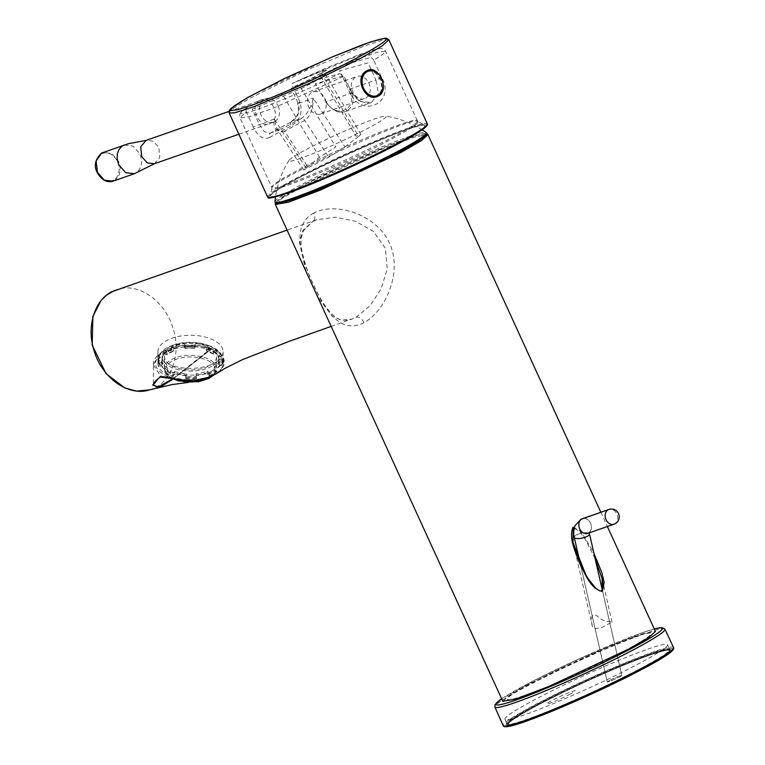 <?xml version="1.0" encoding="UTF-8"?>
<svg xmlns="http://www.w3.org/2000/svg" width="765" height="765" viewBox="0 0 765 765"><rect width="100%" height="100%" fill="white"/><g stroke="black" fill="none" stroke-linecap="round" stroke-linejoin="round"><path stroke-width="0.57" stroke-dasharray="3.83 2.87" d="M609.676 680.343C615.921 677.226 619.966 675.562 621.802 675.361C622.327 675.973 607.114 682.849 607.286 681.921L609.676 680.343C615.921 677.226 619.966 675.562 621.802 675.361C622.327 675.973 607.114 682.849 607.286 681.921L609.676 680.343M641.577 667.96A89.792 6.732 -24.6 0 0 669.968 649.743A89.792 6.732 -24.6 0 0 585.55 680.439A89.792 6.732 -24.6 0 0 507.147 724.292A89.792 6.732 -24.6 0 0 558.374 707.07A89.792 6.732 -24.6 0 0 641.577 667.96M641.376 669.27A88.616 6.646 -24.6 0 0 669.394 651.283A88.616 6.646 -24.6 0 0 586.067 681.577A88.616 6.646 -24.6 0 0 508.696 724.857A88.616 6.646 -24.6 0 0 559.253 707.864A88.616 6.646 -24.6 0 0 641.376 669.27A88.616 6.646 -24.6 0 0 669.394 651.283A88.616 6.646 -24.6 0 0 586.067 681.577A88.616 6.646 -24.6 0 0 508.696 724.857A88.616 6.646 -24.6 0 0 559.253 707.864A88.616 6.646 -24.6 0 0 641.376 669.27M570.317 694.085A15.616 1.167 155.4 0 1 547.099 703.905A15.616 1.167 155.4 0 1 565.765 693.97A15.616 1.167 155.4 0 1 570.317 694.085M321.711 113.497A11.714 9.113 70.7 0 0 325.211 99.221A11.714 9.113 70.7 0 0 312.99 91.829A11.714 9.113 70.7 0 0 308.247 105.886A11.714 9.113 70.7 0 0 320.707 113.937A11.714 9.113 70.7 0 0 321.711 113.497M365.689 98.14A11.714 9.113 70.7 0 0 369.179 83.863A11.714 9.113 70.7 0 0 356.959 76.462A11.714 9.113 70.7 0 0 352.216 90.528A11.714 9.113 70.7 0 0 364.685 98.58A11.714 9.113 70.7 0 0 365.689 98.14M366.024 71.948A13.082 10.175 70.7 0 0 362.113 87.899A13.082 10.175 70.7 0 0 375.758 96.161A13.082 10.175 70.7 0 0 381.056 80.459A13.082 10.175 70.7 0 0 367.143 71.461A13.082 10.175 70.7 0 0 366.024 71.948M294.171 198.862A82.591 6.197 155.4 0 1 322.084 175.462A82.591 6.197 155.4 0 1 426.038 133.885M300.559 158.336A53.531 4.016 155.4 0 1 288.95 160.401A53.531 4.016 155.4 0 1 335.835 135.013A53.531 4.016 155.4 0 1 385.684 116.108A53.531 4.016 155.4 0 1 357.733 133.483A53.531 4.016 155.4 0 1 300.559 158.336M633.63 637.35A78.996 5.919 155.4 0 1 592.416 666.726A78.996 5.919 155.4 0 1 511.297 695.06A78.996 5.919 155.4 0 1 633.63 637.35M647.936 649.093A89.409 6.703 155.4 0 1 667.529 644.723A89.409 6.703 155.4 0 1 589.031 688.041A89.409 6.703 155.4 0 1 504.948 719.167A89.409 6.703 155.4 0 1 556.7 688.519A89.409 6.703 155.4 0 1 647.936 649.093M425.713 135.568L418.436 134.869L387.348 146.086L302.099 185.646L277.972 200.21L281.663 202.715M313.813 212.976C291.341 225.426 299.861 255.472 313.086 283.863C325.995 312.378 341.037 334.334 364.044 322.696C386.143 310.38 402.677 271.575 389.519 243.174C376.533 214.688 336.485 201.444 313.813 212.976C315.496 217.375 315.037 220.272 312.426 221.678L317.102 219.641L335.615 217.241L355.534 221.257L373.454 231.441L385.359 248.252L387.262 268.754L381.247 288.558L370.174 305.627L356.174 317.236L351.862 319.148L341.305 320.239L332.249 316.251L317.437 296.409M502.806 701.295L509.318 695.337L529.351 683.757L609.906 646.062L642.409 633.736L655.423 631.469M305.885 271.173L299.411 242.132L302.921 230.38L312.426 221.678L317.093 219.641L287.085 230.122M586.678 576.982L593.038 586.296L601.443 591.374L602.447 591.278M595.132 558.613L585.913 540.53L580.329 532.277L573.157 527.362M573.081 527.133L579.736 530.757L585.072 537.719L593.908 553.229M592.014 625.55L591.546 621.668C591.297 617.996 591.833 615.777 593.171 615.012C594.548 614.324 596.518 615.213 599.072 617.661C603.049 620.578 606.741 621.83 610.126 621.429L612.038 622.117L601.443 627.749L595.227 628.543L592.741 627.501L573.081 542.691M149.672 389.834L149.969 389.748C171.064 383.915 181.917 354.233 172.88 327.745C164.705 300.157 137.165 281.663 116.184 289.811M159.799 377.021L160.698 376.141L170.92 378.044C186.593 382.882 208.09 379.65 217.337 372.622A0.784 0.564 52.4 0 0 217.767 372.603L220.731 369.925C226.45 363.748 225.369 357.446 217.49 350.992C215.835 348.897 213.789 348.19 211.37 348.869L173.416 378.704M172.814 378.818L210.346 349.022L213.588 349.376L216.887 351.47C203.853 343.447 177.136 343.447 164.093 351.46C150.715 361.357 152.99 370.222 170.92 378.044L170.652 378.034M220.731 369.925A0.784 0.612 43.2 0 1 220.263 369.983A32.599 16.553 0 0 0 223.093 363.232A32.599 16.553 0 0 0 190.495 346.679A32.599 16.553 0 0 0 157.896 363.232A32.599 16.553 0 0 0 180.798 379.038A32.599 16.553 0 0 0 217.327 372.632A32.599 16.553 0 0 0 220.263 369.983C225.761 363.576 224.642 357.408 216.887 351.47L217.49 350.992M217.327 361.195A32.599 16.553 0 0 0 223.093 351.804A32.599 16.553 0 0 0 190.495 335.252A32.599 16.553 0 0 0 157.896 351.804A32.599 16.553 0 0 0 167.994 363.777A32.599 16.553 0 0 0 217.327 361.195M153.402 364.943L160.698 376.141L153.402 385.216L153.402 364.924L158.585 355.343L172.632 348.429L191.633 346.105L211.37 348.869M210.088 346.239A28.401 14.42 180 0 1 218.895 356.681A28.401 14.42 180 0 1 190.495 371.101A28.401 14.42 180 0 1 162.094 356.672A28.401 14.42 180 0 1 166.846 348.687A28.401 14.42 180 0 1 210.088 346.239M208.472 347.1A26.058 13.235 180 0 1 216.552 356.681A26.058 13.235 180 0 1 190.495 369.906A26.058 13.235 180 0 1 164.437 356.672A26.058 13.235 180 0 1 180.234 344.508A26.058 13.235 180 0 1 208.472 347.1M218.331 356.691A28.401 14.42 0 0 0 213.359 350.982L216.266 349.901A32.015 16.256 180 0 1 221.879 356.337L218.331 356.691L218.331 359.55A0.583 0.497 158.4 0 0 218.905 359.999L221.305 359.751A0.583 0.497 158.4 0 0 221.879 359.187L221.879 356.337M216.266 349.901L215.797 353.44L213.359 353.841A28.401 14.42 0 0 0 206.225 350.389L208.223 348.859L208.223 346L206.225 347.53A28.401 14.42 0 0 0 194.759 345.273L195.295 343.466A32.015 16.256 180 0 1 208.223 346M213.359 350.982L213.359 353.841M218.57 361.702L222.137 361.979A32.015 16.256 180 0 1 217.145 368.539L214.133 367.525A28.401 14.42 0 0 0 218.57 361.702L218.57 364.561A0.583 0.497 16.7 0 0 219.144 365.106L221.563 365.297A31.422 15.96 0 0 0 221.305 359.751M222.137 361.979L222.137 364.838A0.583 0.497 16.7 0 1 221.563 365.297M195.295 343.466L194.759 348.132A28.401 14.42 0 0 0 184.891 348.257L184.183 346.459L184.183 343.6L184.891 345.397A28.401 14.42 0 0 0 173.655 347.922L171.513 346.449A32.015 16.256 180 0 1 184.183 343.6M194.759 345.273L194.759 348.132M171.513 346.449L171.857 350.045L173.655 350.781A28.401 14.42 0 0 0 166.846 354.405L164.322 354.061L163.834 353.392L163.834 350.533L166.846 351.546A28.401 14.42 0 0 0 162.41 357.37L158.843 357.092A32.015 16.256 180 0 1 163.834 350.533M173.655 347.922L173.655 350.781M184.891 345.397L184.891 348.257M194.845 348.343A28.984 14.717 0 0 0 184.776 348.467M158.843 357.092L158.843 359.952A0.583 0.497 -163.3 0 0 159.416 360.506L161.836 360.688A0.583 0.497 -163.3 0 0 162.41 360.229A28.401 14.42 0 0 0 162.094 362.39A28.401 14.42 0 0 0 162.649 365.24A0.583 0.497 -21.6 0 1 162.075 365.794L159.684 366.043A0.583 0.497 -21.6 0 1 159.11 365.594L159.11 362.734L162.649 362.38A28.401 14.42 0 0 0 167.621 368.089L164.714 369.17A32.015 16.256 180 0 1 159.11 362.734M162.41 357.37L162.41 360.229M166.846 351.546L166.846 354.405M171.857 350.045A31.422 15.96 0 0 0 164.322 354.061M162.649 362.38L162.649 365.24M161.836 360.688A28.984 14.717 0 0 0 162.075 365.794M174.755 371.541A28.401 14.42 0 0 0 186.23 373.789L185.685 375.605A32.015 16.256 180 0 1 172.756 373.071L174.755 371.541L174.755 374.401L172.9 376.237L172.756 373.071M185.685 375.605L185.723 378.752L186.23 376.648A28.401 14.42 0 0 0 196.089 376.533L196.796 378.331L196.089 373.674A28.401 14.42 0 0 0 207.334 371.149L209.467 372.622A32.015 16.256 180 0 1 196.796 375.472M186.23 373.789L186.23 376.648M167.621 368.089L167.621 370.949L165.183 372.364A31.422 15.96 0 0 0 173.081 376.189M164.714 369.17L165.183 372.364M209.467 372.622L209.333 375.797L207.334 374.009A28.401 14.42 0 0 0 214.133 370.384L217.011 371.694L217.145 368.539M207.334 371.149L207.334 374.009M196.089 373.674L196.089 376.533M214.133 367.525L214.133 370.384M213.655 370.078A32.015 16.256 180 0 1 178.589 373.951A32.015 16.256 180 0 1 158.479 358.861A32.015 16.256 180 0 1 163.834 349.854A32.015 16.256 180 0 1 199.751 343.303A32.015 16.256 180 0 1 222.5 358.861A32.015 16.256 180 0 1 213.655 370.078M171.513 349.299A32.015 16.256 0 0 0 163.834 353.392M206.225 347.53L206.225 350.389M417.986 122.419L417.891 121.358C414.42 114.874 269.242 181.315 271.881 188.19C267.31 195.754 348.582 162.295 392.703 138.436C407.707 130.413 416.131 125.078 417.986 122.419M366.645 72.149C354.817 77.447 364.637 101.152 376.485 95.472C387.559 91.752 378.713 67.817 368.156 71.547L366.645 72.149M332.316 56.897L248.061 97.337M388.849 39.818L383.399 39.914L363.767 46.216L306.564 70.227L250.767 97.805L234.262 107.769L230.169 111.011L229.127 112.943M259.679 100.598C248.74 105.675 259.813 129.859 270.122 123.433C282.218 117.963 271.164 93.751 259.679 100.598M290.949 122.104L296.6 116.423C298.513 111.422 299.536 111.212 297.394 103.638L299.985 102.137C302.892 112.828 299.89 120.813 290.958 126.101A3.902 1.807 63.2 0 1 290.949 122.104A3.902 1.807 63.2 0 1 291.092 122.046L301.276 118.489C307.147 114.521 311.135 107.76 313.248 98.207L344.958 146.966L328.749 157.274L303.724 169.973L319.55 157.255L335.816 147.033L301.324 88.549L252.278 109.156L259.192 124.246L264.288 131.676L269.988 133.225L270.887 132.804A76.117 5.709 155.4 0 1 291.092 122.046C298.111 117.848 300.492 111.652 298.245 103.447L313.248 98.207C313.248 108.926 310.427 116.328 304.766 120.411L284.561 131.169L308.544 168.032M344.958 146.966L358.613 136.457L322.639 75.458L291.331 88.358L298.245 103.447L297.394 103.638M323.767 70.447A3.902 3.041 -110.2 0 0 322.639 75.458L325.823 74.96L321.53 77.781L301.324 88.549A3.902 2.438 61 0 1 301.448 83.748A3.902 2.438 61 0 1 301.687 83.643L321.96 72.847C328.807 69.261 329.409 68.468 323.767 70.447L292.345 83.395L300.416 79.598L369.476 51.15L369.409 57.815L340.702 65.8L333.779 68.697L311.336 80.65C309.337 81.807 309.213 82.142 310.963 81.635L339.641 73.66C285.077 101.286 219.431 125.259 247.717 107.167L279.158 94.21C286.186 91.484 293.693 87.965 301.687 83.643M358.613 136.457L360.822 134.305L356.021 136.266L321.53 77.781A3.902 2.429 62.9 0 1 321.769 72.924A3.902 2.429 62.9 0 1 321.96 72.847M269.72 137.413C263.571 140.167 258.082 136.706 253.253 127.019L274.186 119.015C273.21 127.191 275.132 130.767 279.952 129.744L270.887 132.804A3.902 2.974 60.3 0 0 270.58 132.947A3.902 2.974 60.3 0 0 269.72 137.413A80.019 5.996 155.4 0 1 290.958 126.101M305.895 167.774L274.186 119.015L276.863 128.683C279.015 131.8 281.577 132.632 284.561 131.169A3.902 2.438 -118 0 0 281.071 129.247L301.276 118.489A3.902 2.438 -118 0 1 304.766 120.411L328.749 157.274M417.135 121.511C415.06 130.499 270.16 196.098 271.785 187.31C271.833 184.69 284.111 177.126 308.601 164.628C353.095 141.869 417.833 115.706 417.298 120.717L417.135 121.511M299.985 102.137L293.072 87.047A3.902 0.918 64.5 0 1 292.345 83.395M381.63 77.399L375.95 80.019L378.369 93.732L371.446 102.414L360.42 101.592L351.699 92.928L352.56 92.737L350.466 93.99C363.643 118.795 395.821 101.659 381.63 77.399L373.779 60.253L382.863 54.372L385.503 51.255L377.107 52.278L355.773 59.737L293.072 87.047M350.466 93.99L342.615 76.844A3.902 1.473 -116.5 0 0 339.641 73.66M253.253 127.019L246.349 111.929L239.99 117.877L271.776 187.32M246.349 111.929A3.902 3.49 56.4 0 1 247.42 107.339C242.782 110.581 240.449 112.579 240.42 113.335C239.598 114.798 239.455 116.309 239.99 117.887L249.782 116.567L274.339 107.683L342.615 76.844M373.779 60.253A3.902 3.194 -120.5 0 0 369.409 57.815M325.766 102.099C332.45 110.753 339.038 113.88 345.531 111.461C353.602 107.167 355.18 99.67 350.246 88.989L348.601 89.983C359.846 107.836 336.409 120.325 326.244 101.888L326.005 101.908C331.455 110.084 337.958 113.277 345.512 111.48L371.427 102.424M350.246 88.989L339.526 70.82L368.099 62.864L375.95 80.019L350.246 88.989M351.699 92.928L343.848 75.783L315.285 83.729L326.005 101.908L351.699 92.928M319.55 157.255L283.576 96.256A3.902 3.041 69.8 0 0 279.531 94.028A3.902 3.041 69.8 0 0 279.158 94.21M102.204 153.574A14.439 11.236 -109.3 0 1 117.475 161.683A14.439 11.236 -109.3 0 1 113.507 180.071A14.43 11.226 -109.3 0 1 97.566 172.288A14.43 11.226 -109.3 0 1 101.525 153.899A14.411 11.217 -109.3 0 1 102.204 153.574M278.087 105.838A12.393 9.649 -109.3 0 1 273.621 122.094A12.393 9.649 -109.3 0 1 260.98 114.951A12.393 9.649 -109.3 0 1 265.445 98.695A12.393 9.649 -109.3 0 1 278.087 105.838M576.475 535.012A7.803 2.438 167.1 0 1 584.546 532.784A7.803 2.438 167.1 0 1 589.499 533.922L589.375 531.962L587.702 533.387A7.803 6.072 -109.3 0 0 590.867 524.015A7.803 6.072 -109.3 0 0 582.557 518.651A7.803 6.072 -109.3 0 1 590.867 524.015A7.803 6.072 -109.3 0 1 587.702 533.387L589.375 531.962L589.499 533.922A7.803 2.438 167.1 0 0 584.546 532.784A7.803 2.438 167.1 0 0 576.475 535.012A7.803 2.438 167.1 0 0 574.276 537.403A7.803 2.438 167.1 0 1 576.475 535.012M614.018 524.197A7.803 6.072 70.7 0 0 617.183 514.826A7.803 6.072 70.7 0 0 608.873 509.461A7.803 6.072 70.7 0 1 617.183 514.826A7.803 6.072 70.7 0 1 614.018 524.197M274.931 201.826A83.27 6.244 155.4 0 1 348.085 161.769A83.27 6.244 155.4 0 1 426.21 132.575M501.677 698.818A91.551 6.866 155.4 0 1 642.294 632.731A91.551 6.866 155.4 0 1 654.266 628.954M664.928 629.203A93.502 7.009 -24.6 0 0 644.446 633.774A93.502 7.009 -24.6 0 0 549.021 675.007A93.502 7.009 -24.6 0 0 494.898 707.061M673.525 647.544A93.684 7.028 -24.6 0 0 585.426 680.162A93.684 7.028 -24.6 0 0 503.16 725.545M672.923 649.045A92.508 6.933 -24.6 0 0 557.857 694.62A92.508 6.933 -24.6 0 0 524.991 721.615M526.569 720.783A90.232 6.77 -24.6 0 0 666.296 654.859A90.232 6.77 -24.6 0 0 573.645 687.219A90.232 6.77 -24.6 0 0 526.569 720.783M526.789 719.789A89.457 6.703 -24.6 0 0 618.12 680.324A89.457 6.703 -24.6 0 0 669.844 649.676A89.457 6.703 -24.6 0 0 650.24 654.046A89.457 6.703 -24.6 0 0 558.957 693.492A89.457 6.703 -24.6 0 0 507.176 724.149A89.457 6.703 -24.6 0 0 526.789 719.789M275.352 204.475L281.845 198.527L301.898 186.947L302.099 185.646L289.553 192.608L277.724 200.354L275.381 202.955M301.898 186.947L382.462 149.242L414.974 136.916L427.96 134.659M364.044 322.696C361.797 318.498 359.177 316.681 356.174 317.236M173.856 378.799A26.058 13.235 180 0 1 164.437 368.615A26.058 13.235 180 0 1 180.234 356.452A26.058 13.235 180 0 1 208.472 359.043A26.058 13.235 180 0 1 216.552 368.615A26.058 13.235 180 0 1 212.211 375.931M207.669 360.478A24.891 12.642 180 0 1 197.504 381.754A24.891 12.642 180 0 1 166.301 366.645A24.891 12.642 180 0 1 207.669 360.478M219.144 365.106A28.984 14.717 0 0 0 218.905 359.999M218.57 364.561A28.401 14.42 0 0 0 218.895 362.39A28.401 14.42 0 0 0 218.331 359.55M222.137 364.838A32.015 16.256 0 0 0 222.5 362.39A32.015 16.256 0 0 0 221.879 359.187M215.797 353.44A31.422 15.96 0 0 0 207.898 349.615M213.837 354.176A28.984 14.717 0 0 0 206.55 350.647M216.266 352.761A32.015 16.256 0 0 0 208.223 348.859M195.209 347.119A31.422 15.96 0 0 0 184.298 347.253M195.295 346.325A32.015 16.256 0 0 0 184.183 346.459M173.301 351.049A28.984 14.717 0 0 0 166.359 354.74M159.416 360.506A31.422 15.96 0 0 0 159.684 366.043M158.843 359.952A32.015 16.256 0 0 0 158.479 362.39A32.015 16.256 0 0 0 159.11 365.594M167.153 371.627A28.984 14.717 0 0 0 174.439 375.156M167.621 370.949A28.401 14.42 0 0 0 174.755 374.401M164.714 372.029A32.015 16.256 0 0 0 172.756 375.931M185.771 378.675A31.422 15.96 0 0 0 196.682 378.541M186.134 377.451A28.984 14.717 0 0 0 196.203 377.327M185.685 378.465A32.015 16.256 0 0 0 196.796 378.331M209.122 375.749A31.422 15.96 0 0 0 216.658 371.742M209.467 375.481A32.015 16.256 0 0 0 217.145 371.398M207.678 374.754A28.984 14.717 0 0 0 214.621 371.054M398.479 143.428A85.489 6.407 155.4 0 1 271.355 197.198A85.489 6.407 155.4 0 1 373.54 142.778A85.489 6.407 155.4 0 1 398.479 143.428M397.943 143.246A84.838 6.359 155.4 0 1 314.941 182.013A84.838 6.359 155.4 0 1 270.466 195.802A84.838 6.359 155.4 0 1 344.996 155.027A84.838 6.359 155.4 0 1 424.565 125.259A84.838 6.359 155.4 0 1 397.943 143.246M267.607 196.997A87.841 6.589 155.4 0 1 344.728 154.444A87.841 6.589 155.4 0 1 427.329 123.863M287.716 193.124A87.057 6.531 155.4 0 1 319.588 167.258A87.057 6.531 155.4 0 1 426.985 124.991M117.475 161.683L118.479 161.233L111.652 153.488L102.979 152.465M101.668 153.029L101.525 153.899M113 181.181L114.301 180.617L113.507 180.071M114.301 180.617C120.287 176.399 121.683 169.935 118.479 161.233M154.358 163.748L159.799 157.437L158.824 147.492L153.258 141.19L146.182 140.349M124.341 144.996L133.014 146.019L139.852 153.765C143.055 162.467 141.659 168.931 135.673 173.148L134.372 173.712M580.3 563.815L607.286 681.921L580.3 563.815M602.323 590.073L621.802 675.361L602.323 590.073M669.394 651.283L669.968 649.743L669.394 651.283M508.696 724.857L507.147 724.292L508.696 724.857M320.707 113.937L364.685 98.58M312.99 91.829L356.959 76.462M375.758 96.161L376.916 95.749M367.143 71.461L368.3 71.059M288.95 160.401A96.208 96.208 0 0 0 275.534 196.949M422.117 129.84A96.208 96.208 0 0 0 385.684 116.108M654.247 628.926L642.457 632.665L577.546 659.545L534.668 680.2L501.658 698.789M667.529 644.723L669.901 649.753L663.743 650.527C653.979 653.061 638.134 658.933 616.207 668.161C570.776 687.314 520.841 712.693 510.513 721.032L507.195 724.245L504.948 719.167M426.765 133.684L419.507 134.564L407.439 138.379L378.981 149.529L345.273 164.389L302.041 185.675M331.159 326.387L351.862 319.139C344.422 321.357 338.312 320.133 333.511 315.467C326.445 309.041 319.655 298.446 313.143 283.7C308.563 274.587 304.814 263.695 301.898 251.016C300.416 242.553 301.066 235.62 303.858 230.217L312.847 221.487M612.038 622.117L602.189 578.99M600.841 512.263L607.372 526.521M192.474 381.811L188.563 382.385M114.406 290.499L116.194 289.82M153.411 364.943C153.402 358.431 158.212 353.172 167.841 349.165C182.558 343.648 197.839 343.724 213.674 349.385M157.896 351.804L157.896 363.232M223.093 351.804L223.093 363.232M211.159 349.356L213.598 349.347M173.11 378.962L211.169 349.356M216.552 356.681L216.552 368.615L214.496 374.066L213.301 375.376M172.001 378.407L167.573 375.271L164.437 368.615L164.437 356.672M218.369 359.713L218.895 362.39L218.895 356.681M222.5 358.861L222.118 364.962M213.502 354.147L206.359 350.695M173.512 351.087L166.713 354.702M159.139 365.756L158.479 358.861M164.848 372.335L172.9 376.237M185.723 378.752L196.739 378.618M209.333 375.797L217.011 371.694M162.094 362.39L162.094 356.672M271.881 188.19A100.923 100.923 0 0 0 270.466 195.802C268.113 188.773 420.855 118.862 424.565 125.259A100.923 100.923 0 0 0 417.891 121.358M376.485 95.462C375.988 96.476 364.771 98.503 361.463 83.452C362.266 73.058 365.24 73.612 366.722 72.13L368.166 71.556M248.778 96.925L256.065 92.928M331.924 57.069L283.48 79.072M360.822 134.305L325.823 74.96C325.192 71.872 325.402 70.323 326.454 70.303L301.448 83.748C293.617 87.975 286.311 91.398 279.531 94.028M279.961 129.734L270.58 132.947M303.724 169.973L276.863 128.683M279.952 129.744C277.991 129.974 276.959 129.61 276.853 128.663L276.853 128.663M417.308 120.707L385.503 51.255C384.269 49.199 382.328 48.319 379.708 48.625C373.789 49.61 366.072 51.963 356.547 55.682L323.891 69.041L300.416 79.598M371.446 102.414C368.013 104.795 355.543 101.21 352.56 92.737M238.871 134.238L273.621 122.094M228.936 111.441L265.445 98.695"/><path stroke-width="1.15" d="M367.181 71.547A13.082 10.175 70.7 0 0 363.27 87.497A13.082 10.175 70.7 0 0 376.916 95.749A13.082 10.175 70.7 0 0 382.213 80.048A13.082 10.175 70.7 0 0 368.3 71.059A13.082 10.175 70.7 0 0 367.181 71.547M426.038 133.885A82.591 6.197 155.4 0 1 380.253 161.558A82.591 6.197 155.4 0 1 294.171 198.862M281.663 202.715L333.655 183.103L400.238 151.374L425.713 135.568M607.372 526.521L655.423 631.469L648.911 637.427L628.868 648.997L548.323 686.702L515.811 699.028L502.806 701.295L275.352 204.475L288.338 202.228L320.851 189.902L401.415 152.187L400.238 151.374M593.908 553.229L601.768 572.402L604.159 582.423L602.447 591.278C591.316 589.987 585.12 573.922 579.803 563.604C575.768 552.387 568.328 537.9 573.081 527.133A0.784 0.488 -118 0 1 573.157 527.362L573.023 542.471L586.678 576.982M317.437 296.409L305.885 271.173M602.093 590.838L602.16 578.847C603.413 587.348 603.231 591.316 601.615 590.752C600.401 591.422 598.354 590.475 595.495 587.922L588.591 579.315C582.136 569.638 576.953 557.36 573.023 542.471L573.081 542.691M602.189 578.99L595.132 558.613M287.085 230.122L111.709 291.781C94.057 300.588 86.216 327.563 94.334 351.489C102.453 378.379 128.845 396.853 149.682 389.834L136.6 391.087L124.81 387.97L106.048 373.674L92.173 345.025L92.909 316.27L101.181 300.368L106.278 295.347L114.406 290.499M173.416 378.704L158.431 387.329L152.694 385.034L159.799 377.021C162.534 376.476 166.148 376.81 170.652 378.034L183.237 380.243L196.328 379.928C206.34 378.445 213.492 375.998 217.767 372.603M159.799 377.021L160.698 376.141M160.44 377.059C151.9 382.777 154.042 385.12 153.402 385.216L158.097 386.994L172.814 378.818M366.856 70.839C378.226 63.6 390.494 90.413 378.359 95.969C365.574 103.715 353.258 76.921 366.856 70.839M333.53 56.381L284.025 78.738L248.061 97.337L233.813 106.192L230.036 110.571L237.284 109.873L254.535 104.183C284.217 93.359 337.059 69.127 365.048 53.56C394.281 36.94 393.334 34.062 362.208 44.925L332.316 56.897M254.219 106.565L309.28 83.471L361.051 58.111L381.659 46.311L388.849 39.818L427.329 123.863A87.841 6.589 155.4 0 1 399.54 142.242A87.841 6.589 155.4 0 1 286.856 192.704A87.841 6.589 155.4 0 1 267.607 196.997L229.127 112.943L234.52 112.876L254.219 106.565M589.499 533.922A7.803 2.438 167.1 0 1 582.423 538.034A7.803 2.438 167.1 0 1 574.276 537.403L580.3 563.815L574.276 537.403C574.228 536.934 572.583 532.421 575.146 525.545L580.817 519.406L582.557 518.651A7.803 6.072 -109.3 0 0 581.888 518.938A7.803 6.072 -109.3 0 1 582.557 518.651L608.873 509.461A7.803 6.072 70.7 0 0 608.204 509.748A7.803 6.072 70.7 0 0 605.87 519.272A7.803 6.072 70.7 0 0 614.018 524.197L587.702 533.387A7.803 6.072 -109.3 0 1 579.554 528.462A7.803 6.072 -109.3 0 1 581.888 518.938A7.803 6.072 -109.3 0 0 579.554 528.462A7.803 6.072 -109.3 0 0 587.702 533.387L614.018 524.197A7.803 7.803 0 0 0 618.818 514.252A7.803 7.803 0 0 0 608.873 509.461A7.803 6.072 70.7 0 0 608.204 509.748A7.803 6.072 70.7 0 0 605.87 519.272A7.803 6.072 70.7 0 0 614.018 524.197A7.803 7.803 0 0 0 618.818 514.252A7.803 7.803 0 0 0 608.873 509.461L580.817 519.406L575.146 525.545C572.583 532.421 574.228 536.934 574.276 537.403A7.803 2.438 167.1 0 0 582.423 538.034A7.803 2.438 167.1 0 0 589.499 533.922L602.323 590.073L589.499 533.922M293.224 198.049A83.27 6.244 155.4 0 1 274.931 201.826L275.563 203.088C276.069 203.155 274.931 205.297 294.104 198.89C326.091 188.008 396.7 155.132 418.226 141.095C432.933 130.872 424.69 134.391 426.21 132.575A83.27 6.244 155.4 0 1 379.746 160.564A83.27 6.244 155.4 0 1 293.224 198.049M654.266 628.954A91.551 6.866 155.4 0 1 581.974 672.626A91.551 6.866 155.4 0 1 501.677 698.818M501.658 698.789L495.051 704.594L494.898 707.061A93.502 7.009 -24.6 0 0 515.39 702.5A93.502 7.009 -24.6 0 0 610.862 661.237A93.502 7.009 -24.6 0 0 664.928 629.203L662.002 627.587L654.247 628.926M523.7 720.974A93.684 7.028 -24.6 0 0 619.354 679.636A93.684 7.028 -24.6 0 0 673.525 647.544C675.428 649.887 665.923 656.628 644.991 667.769C627.223 677.245 606.616 687.257 583.16 697.814C559.846 708.237 540.425 716.183 524.895 721.663C510.743 726.673 503.494 727.964 503.16 725.545A93.684 7.028 -24.6 0 0 523.7 720.974M524.991 721.615A92.508 6.933 -24.6 0 0 619.822 680.62A92.508 6.933 -24.6 0 0 672.923 649.045M427.96 134.669L421.467 140.607L401.415 152.187M602.447 591.278L601.443 591.374M212.211 375.931A26.058 13.235 180 0 1 173.856 378.799M426.985 124.991A87.057 6.531 155.4 0 1 375.998 155.018A87.057 6.531 155.4 0 1 287.716 193.124M102.969 152.465L101.668 153.029L96.094 161.023L97.49 172.412L104.317 180.158L112.99 181.181C107.827 182.692 103.132 180.722 98.915 175.271C93.378 167.487 94.286 160.086 101.621 153.048L128.329 143.734L146.182 140.349L228.936 111.441M146.182 140.358L140.75 146.67L141.716 156.605L147.291 162.916L154.358 163.748L238.871 134.238M113 181.181L134.372 173.722L125.69 172.689L118.862 164.944C115.658 156.242 117.045 149.787 123.041 145.56L124.341 144.996M275.534 196.949A96.208 96.208 0 0 0 274.931 201.826M426.21 132.575A96.208 96.208 0 0 0 422.117 129.84M494.898 707.061L503.16 725.545M664.928 629.203L673.525 647.544M275.381 202.955L275.343 204.485M600.841 512.263L427.96 134.659L426.765 133.684M331.159 326.387L288.921 341.439L242.648 359.56L225.818 367.908L216.878 373.358L203.806 379.249L192.474 381.811M188.563 382.385L172.135 384.566L149.672 389.834M160.43 377.069L186.325 380.463L196.012 379.985C205.67 378.159 211.035 376.791 212.106 375.883L215.128 374.372M158.431 387.329L163.165 385.292L173.11 378.962M213.301 375.376L209.132 378.331L198.556 381.764L178.408 380.884L172.001 378.407M427.329 123.863C428.218 124.312 427.119 125.843 424.04 128.434C419.115 132.173 409.973 137.557 396.605 144.595C366.645 160.497 315.228 183.61 287.65 193.163C261.601 201.463 270.112 196.71 267.607 196.997M229.127 112.952L229.309 110.428L230.915 108.496L248.778 96.925M388.859 39.828L386.803 38.307L384.671 38.25L370.375 42.037L331.924 57.069M154.358 163.748L134.372 173.722"/></g></svg>
